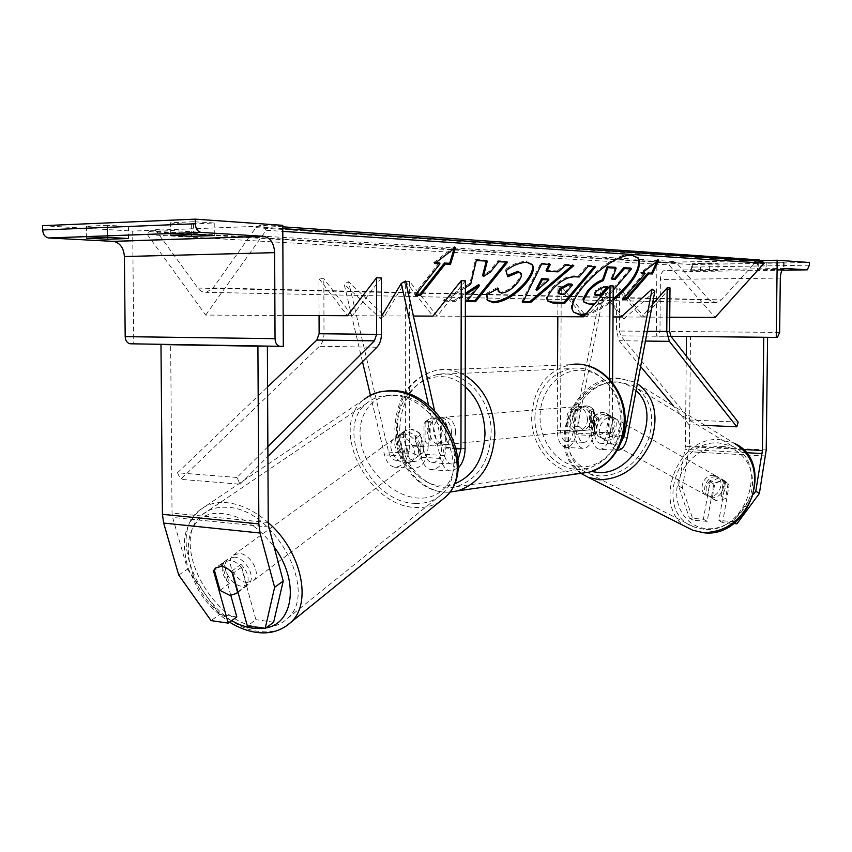 <?xml version="1.0" encoding="UTF-8"?>
<svg xmlns="http://www.w3.org/2000/svg" width="852" height="852" viewBox="0 0 852 852"><rect width="100%" height="100%" fill="white"/><g stroke="black" fill="none" stroke-linecap="round" stroke-linejoin="round"><path stroke-width="0.64" stroke-dasharray="4.26 3.19" d="M610.011 417.267L606.049 413.177L602.662 412.336L598.53 413.06L595.292 414.956L593.599 416.564L590.244 433.828C588.881 439.621 586.559 442.465 583.269 442.348C579.903 441.272 578.103 437.491 577.869 431.005L577.986 410.419L584.216 406.053C588.413 405.424 591.852 407.107 594.547 411.09L594.419 431.815C594.643 438.343 596.432 442.145 599.765 443.232C603.014 443.338 605.325 440.484 606.677 434.648L610.011 417.267L612.907 419.046L609.595 436.384C607.572 445.138 604.111 449.441 599.212 449.27L617.21 450.293M609.414 379.151L609.052 433.029L591.203 432.156L591.331 411.367C588.636 407.373 585.186 405.68 580.989 406.308L574.738 410.685L574.621 431.336C574.983 441.059 577.688 446.725 582.715 448.344C587.667 448.514 591.15 444.254 593.184 435.553L596.528 418.332L597.625 417.224L601.448 414.849L605.57 414.125L608.956 414.967L612.907 419.046M654.847 291.214L623.898 319.01L621.076 316.976L601.256 289.488L573.013 432.965C571.649 438.716 569.306 441.538 565.984 441.421C562.586 440.346 560.765 436.597 560.52 430.153L561.255 286.432L586.794 316.816L613.238 285.952M557.57 365.21L557.251 430.484C557.623 440.133 560.35 445.766 565.43 447.375C570.425 447.556 573.939 443.328 575.995 434.69L604.1 291.576L601.256 289.488M623.898 319.01L604.1 291.576M591.203 432.156C591.554 441.943 594.217 447.641 599.212 449.27M609.052 433.029C609.393 442.891 612.034 448.631 616.976 450.261M612.577 382.846L612.237 432.688C612.46 439.259 614.228 443.093 617.519 444.18L620.757 443.083M586.794 316.816L583.556 316.806L557.964 286.325L557.815 316.688M557.964 286.325L561.255 286.432M577.986 410.419L574.738 410.685M593.599 416.564L596.528 418.332M594.547 411.09L591.331 411.367M709.269 270.308L709.343 262.97L718.14 263.311L700.514 263.747L700.451 270.979L691.643 270.68L718.066 270.606L700.451 270.979M809.4 262.512L691.973 264.535L656.913 262.437L656.306 336.135L657.595 336.125L659.959 331.375L660.396 279.467C660.726 273.748 662.292 270.68 665.092 270.254L689.726 271.543L691.952 267.081L691.973 264.535M761.443 260.531L656.913 262.437M709.343 262.97L692.676 263.268L700.514 263.747M783.648 262.288L757.545 262.256L783.648 262.288L783.552 269.466M782.722 269.424L757.46 269.722L757.545 262.256M776.268 261.788L776.172 269.317M782.445 269.775L757.46 269.722M670.865 336.295L656.306 336.135M766.214 262.597L766.129 270.009M758.727 262.096L758.642 269.573M717.096 263.46L717.022 270.734M692.676 263.268L692.601 270.563M590.787 419.035C590.393 425.201 587.667 429.057 582.619 430.59C575.185 430.995 570.989 426.841 570.031 418.119C570.435 411.857 573.215 407.991 578.38 406.51C585.707 406.234 589.84 410.408 590.787 419.035M579.019 409.077L575.121 409.397L571.99 417.949L575.025 426.767L578.923 426.383L579.019 409.077L584.216 406.053C587.773 405.467 590.873 406.67 593.514 409.652L593.407 427.065L588.444 430.004C584.792 430.665 581.618 429.461 578.923 426.383M593.407 427.065L589.541 427.448L592.726 418.854L589.648 409.982L593.514 409.652M426.863 430.942L430.153 440.974L425.105 441.464L425.105 421.676L430.164 421.261L426.863 430.942M451.539 431.879C451.145 438.855 448.258 443.189 442.88 444.904C434.946 445.298 430.452 440.58 429.376 430.718C429.77 423.646 432.731 419.29 438.237 417.64C446.054 417.363 450.484 422.102 451.539 431.879M445.681 441.847L449.047 432.102L445.702 422.006L440.676 422.422L440.654 442.348L445.681 441.847L445.702 422.006M440.654 442.348L435.34 445.671C431.421 446.405 428.013 445 425.105 441.464M425.105 421.676L430.675 418.236C434.488 417.597 437.822 418.992 440.676 422.422M589.541 427.448L589.648 409.982M575.121 409.397L575.025 426.767M430.164 421.261L430.153 440.974M455.671 431.495C455.277 438.45 452.391 442.774 447.023 444.478C439.11 444.882 434.616 440.164 433.551 430.345C433.945 423.295 436.895 418.95 442.39 417.31C450.197 417.033 454.627 421.761 455.671 431.495M587.539 419.333C587.145 425.521 584.419 429.387 579.36 430.931C571.916 431.325 567.709 427.161 566.74 418.417C567.144 412.134 569.935 408.257 575.111 406.766C582.448 406.489 586.591 410.675 587.539 419.333M534.886 417.011C536.579 390.482 548.518 374.347 570.712 368.618C595.654 363.634 621.704 390.173 620.799 420.803C619.191 445.766 608.339 461.603 588.253 468.334C561.841 475.991 533.938 448.461 534.886 417.011M399.748 428.599C401.388 398.864 413.987 380.812 437.534 374.433C464.01 368.873 491.977 398.821 491.146 433.327C489.527 461.422 478.036 479.175 456.672 486.567C428.577 494.927 398.896 463.829 399.748 428.599M689.374 518.091L693.187 520.221L682.388 488.132L678.565 485.896L689.374 518.091L703.411 519.23L710.004 481.753L718.417 478.11L721.655 478.973L725.425 482.764L729.12 485.054L722.624 522.606L733.71 523.511M703.411 519.23L707.192 521.36L713.731 484.021L722.123 480.4L725.35 481.263L729.12 485.054M678.565 485.896L685.423 446.448L686.265 355.923M725.425 482.764L718.886 520.465L722.624 522.606M734.914 522.596L733.252 521.626L718.886 520.465M733.252 521.626L753.732 493.936M682.388 488.132L689.46 445.926L690.493 336.391L686.446 336.455M767.588 337.307L690.493 336.391M763.754 337.264L767.588 337.2M707.192 521.36L693.187 520.221M710.004 481.753L713.731 484.021M715.893 476.854C705.626 475.789 700.003 493.532 709.514 497.057L712.24 497.696C722.453 498.857 728.204 481.188 718.822 477.557L715.893 476.854M723.508 481.039L728.077 483.638L724.924 481.039L722.006 480.336L714.934 482.935L712.347 497.706L715.68 500.422L718.396 501.061L725.51 498.484L720.92 495.949C725.531 491.178 726.394 486.204 723.508 481.039L720.92 495.949M728.077 483.638L725.51 498.484M710.334 480.347C705.775 485.076 704.902 490.017 707.724 495.172L710.334 480.347L714.934 482.935M712.347 497.706L707.724 495.172M608.317 415.563C597.508 414.69 591.107 434.179 601.065 437.768L603.93 438.397C614.686 439.398 621.236 419.951 611.406 416.255L608.317 415.563M612.801 417.949L609.659 434.328C614.675 428.982 615.719 423.519 612.801 417.949L605.751 413.028L602.662 412.336L595.069 415.425L598.871 417.555C593.908 422.858 592.864 428.279 595.718 433.849L598.871 417.555M609.659 434.328L605.868 432.23L598.232 435.276L595.356 434.658L591.895 431.762L595.718 433.849M609.031 415.797L605.868 432.23M591.895 431.762L595.069 415.425M607.071 440.122C617.817 441.134 624.335 421.729 614.516 418.034L611.438 417.342C600.639 416.458 594.27 435.904 604.206 439.494L607.071 440.122M713.326 475.384L716.266 476.098C725.648 479.719 719.876 497.44 709.652 496.279L706.926 495.64C697.405 492.115 703.049 474.33 713.326 475.384M703.88 529.23L693.986 526.983C653.803 513.106 676.232 439.249 719.013 442.944L732.507 446.288C770.496 461.976 745.713 534.715 703.88 529.23M618.222 381.984C573.279 379.161 547.889 459.707 589.808 473.872L600.181 476.076C622.162 475.278 638.34 462.838 648.702 438.759C655.539 413.87 650.097 396.042 632.365 385.253L618.222 381.984M230.828 595.495L222.34 565.078L224.438 561.926L230.242 560.36C234.225 560.946 237.974 563.289 241.489 567.379L255.866 619.66L247.346 625.943M214.214 569.668L224.438 561.926M222.34 565.078L214.438 570.467M178.728 575.057L187.515 569.179L172.636 517.43L172.029 513.085L170.645 344.4L168.717 344.432M273.641 622.216L255.866 619.66M236.813 616.933L219.635 614.462L211.04 620.607M187.515 569.179L219.635 614.462M267.379 346.104L265.494 346.072M267.379 346.04L170.645 344.4M241.489 567.379L232.766 573.417M234.13 557.155L227.91 559.05C219.859 565.366 230.594 585.771 242.16 586.229L248.614 584.259C256.537 577.901 245.664 557.453 234.13 557.155M232.106 572.65L231.691 571.149L221.733 566.154L215.492 568.039L227.91 559.05M220.061 590.436L229.305 583.567L223.522 562.831C220.583 569.338 222.51 576.24 229.305 583.567M223.522 562.831L214.193 569.594M231.691 571.149L240.967 564.333L246.707 585.207C249.764 578.721 247.847 571.767 240.967 564.333M246.707 585.207L237.889 591.863M403.624 434.073L397.682 436.096C389.79 442.231 398.821 460.304 409.652 460.144L415.808 458.035C423.572 451.848 414.423 433.785 403.624 434.073M414.967 436.362L419.237 455.011C422.432 448.983 421.016 442.763 414.967 436.362L419.567 432.976L410.579 429.014L404.657 431.048L398.715 435.873C395.605 441.922 397.043 448.099 403.028 454.414L398.715 435.873M415.808 458.035L422.677 452.849L416.532 454.968L407.629 450.985L403.028 454.414M422.677 452.849L419.237 455.011M419.567 432.976L423.806 451.571M407.629 450.985L403.358 432.518M399.726 436.906L393.773 438.929C385.881 445.063 394.945 463.19 405.797 463.051L411.953 460.943C419.727 454.744 410.536 436.629 399.726 436.906M247.186 582.448C235.642 582.001 224.96 561.67 233.011 555.355L239.231 553.459C250.733 553.736 261.564 574.11 253.63 580.468L247.186 582.448M259.445 627.061C211.562 624.207 168.281 540.53 202.318 514.672C208.772 509.251 216.855 506.802 226.547 507.313C273.822 507.366 319.553 591.821 287.518 618.382C280.223 625.336 270.872 628.233 259.445 627.061M415.158 503.372C425.862 503.883 434.808 500.774 441.975 494.032C473.233 468.11 434.456 393.39 390.078 395.371C380.982 395.317 373.251 397.905 366.892 403.134C333.377 428.205 370.109 503.138 415.158 503.372M107.554 225.301L86.521 226.249C88.225 226.898 95.19 227.303 107.437 227.452L128.439 226.515L107.554 225.301L107.682 237.367M282.779 225.333L132.699 231.084L133.764 343.782L130.739 343.825M42.6 225.695L132.699 231.084M193.564 221.722L170.613 222.787C172.2 223.48 179.09 223.895 191.306 224.044L214.214 222.979L193.564 221.722L193.649 234.3M283.311 346.317L133.764 343.782M170.751 222.67L170.847 235.12M191.306 224.044L191.38 234.385M214.022 223.128L214.097 235.28M86.574 226.185L86.702 238.123M107.437 227.452L107.533 237.378M128.354 226.611L128.46 238.358M402.847 433.753L407.362 453.243C408.577 457.961 410.749 460.708 413.891 461.486C419.866 461.326 423.231 456.416 423.998 446.746L424.008 423.199L430.675 418.236C435.18 417.555 438.887 419.503 441.794 424.072L441.773 447.79C441.006 457.545 437.662 462.498 431.719 462.657C428.609 461.88 426.447 459.111 425.244 454.361L420.781 434.712L418.833 432.731L415.158 430.26L410.579 429.014L405.062 430.729L402.847 433.753L398.725 436.543L400.93 433.519L406.457 431.804L408.736 432.177L412.56 433.902L416.671 437.534L421.176 457.226C422.986 464.329 426.213 468.472 430.856 469.633C439.792 469.399 444.819 461.976 445.958 447.353L445.979 423.721C443.083 419.163 439.376 417.224 434.882 417.906L428.226 422.848L428.215 446.31L409.652 445.223C408.513 459.622 403.422 466.917 394.37 467.13C389.652 465.969 386.371 461.89 384.529 454.893L370.439 395.285M465.405 280.84L437.161 316.135L432.944 316.113L405.371 281.373L405.403 445.649C404.647 455.245 401.249 460.112 395.232 460.261C392.08 459.484 389.886 456.757 388.65 452.082L348.543 281.714L384.625 315.9L405.584 281.022M458.067 459.856C456.001 462.977 453.637 464.329 450.974 463.914C447.886 463.137 445.745 460.346 444.552 455.554L434.552 410.749M362.483 361.685L344.133 284.078L348.543 281.714M428.215 446.31C427.076 460.825 422.017 468.185 413.028 468.408C408.342 467.247 405.094 463.137 403.262 456.086L398.725 436.543M381.398 316.571L380.312 318.382L344.133 284.078M458.046 468.227L450.112 470.964C445.511 469.782 442.305 465.618 440.516 458.451L428.62 405.445M437.161 316.135L409.642 281.511L409.652 445.223M409.642 281.511L405.371 281.373M380.312 318.382L384.625 315.9M424.008 423.199L428.226 422.848M420.781 434.712L416.671 437.534M441.794 424.072L445.979 423.721M670.002 287.912L644.378 317.082L619.702 288.327L619.404 331.002L620.757 335.848L690.354 420.036L688.98 424.679L673.41 405.946M640.629 366.52L619.18 340.725L616.465 331.023L616.763 288.232L619.702 288.327M652.291 304.75L641.481 317.072L616.763 288.232M705.094 425.393L688.98 424.679M738.162 422.081L690.354 420.036M644.378 317.082L641.481 317.072M319.063 315.602L318.946 278.572L347.467 315.73L352.302 315.751L323.835 278.732L318.946 278.572M267.869 446.746L236.984 477.461L240.126 484.192L180.656 479.346L319.425 346.295C322.375 343.26 323.898 339.053 323.994 333.686L323.835 278.732M381.355 277.944L352.302 315.751M240.126 484.192L267.922 456.363M236.984 477.461L177.461 472.785L180.656 479.346M177.461 472.785L267.581 386.957M586.176 313.738C594.462 311.544 603.45 306.613 613.152 298.924M637.797 257.474L631.556 254.524C610.703 251.436 561.777 299.414 573.119 311.427L573.875 312.322L573.119 311.427M585.1 314.995C593.482 313.259 602.822 308.392 613.142 300.373M151.379 240.126L205.683 315.08L283.173 315.432M347.467 315.73L381.398 315.879M381.813 315.89L413.401 316.028M432.944 316.113L465.341 316.262M583.556 316.806L613.025 316.944M621.076 316.976L669.747 317.2M205.683 315.08L266.165 230.274L282.811 231.371M444.872 301.182L455.287 301.363L465.384 294.771M465.394 287.667L445.489 300.415M249.348 236.835L213.138 287.923L206.386 292.332C203.106 292.63 200.284 291.214 197.909 288.072L156.619 231.371L152.838 229.358L149.366 231.637L147.375 234.598L668.895 264.876L715.105 317.402M147.375 234.598L151.347 240.072M759.121 259.935L756.075 261.426L721.41 299.883L715.946 302.705L709.183 299.925L676.477 262.863L673.421 261.521L670.556 262.97L668.895 264.876M266.165 230.274L263.918 227.314L259.722 225.216L255.877 227.622L249.391 236.781M615.389 267.272L611.299 278.444L612.354 278.487M630.725 268.082L600.479 303.355L588.242 303.142L583.726 301.821M600.479 303.355L601.214 304.217L594.419 304.111M613.206 290.244L601.214 304.217M611.299 278.444L612.045 279.318M546.079 270.404L557.293 270.925L558.071 271.841M557.293 270.925L564.919 264.28L565.696 265.206M564.919 264.28L573.002 264.716L573.779 265.632M573.002 264.716L572.043 265.536M523.128 301.64L521.914 301.619L522.681 302.545M521.914 301.619L540.871 263.012L541.659 263.95M540.871 263.012L549.593 263.47L550.381 264.408M549.593 263.47L549.146 264.344M536.014 289.467L548.102 278.934M547.698 300.863L547.091 300.192C545.589 297.976 546.995 294.217 551.308 288.935L551.393 288.828C559.359 279.999 567.102 275.697 574.621 275.91L578.401 276.069L579.168 276.975M578.401 276.069L587.305 265.473L588.082 266.378M587.305 265.473L594.824 265.867L595.601 266.772M594.824 265.867L594.132 266.687M558.039 293.067L563.545 293.738L571.681 284.067M563.545 293.738L564.301 294.632M507.398 275.515L505.204 269.658C512.393 264.226 519.39 261.468 526.206 261.404L531.701 264.035M487.269 300.16L486.077 293.503L486.865 294.472M486.077 293.503L497.76 287.39L498.548 288.349M497.76 287.39L497.611 288.839M498.388 291.277L500.848 292.119C505.928 291.64 511.157 288.317 516.525 282.14L516.61 282.023C520.125 277.592 521.328 274.397 520.231 272.427M506.961 275.814L507.749 276.772M505.204 269.658L506.003 270.627M486.258 261.063L486.492 260.126L475.48 259.54L469.91 283.279L470.709 284.259M469.91 283.279L443.498 300.181L444.297 301.182M475.48 259.54L476.3 260.542M486.492 260.126L487.301 261.117M506.056 262.096L506.77 261.202L497.941 260.733L489.538 271.149L490.347 272.129M489.538 271.149L482.615 275.537M497.941 260.733L498.75 261.713M506.77 261.202L507.579 262.171M478.728 284.557L465.81 300.586L466.598 301.555M465.81 300.586L467.365 300.607M443.498 300.181L454.499 300.383L455.287 301.363M454.499 300.383L465.384 293.269M416.138 294.142L414.551 294.11L415.361 295.133M439.153 262.778L414.551 294.11M435.873 262.618L433.838 262.512L434.669 263.545M433.838 262.512L454.798 246.366L455.639 247.389M454.798 246.366L454.137 248.55M656.988 261.426L658.01 259.2L658.756 260.052M658.01 259.2L640.704 272.597L641.449 273.46M644.368 272.778L621.939 298.743L622.663 299.595M621.939 298.743L623.376 298.775M640.704 272.597L642.44 272.683M607.103 287.124L607.817 286.304L603.088 286.144L595.601 290.244L594.057 294.025L594.632 294.462M607.817 286.304L608.562 287.167M623.249 435.478L606.677 434.648M590.244 433.828L573.013 432.965M577.869 431.005L560.52 430.153M627.264 437.278L609.595 436.384M593.184 435.553L575.995 434.69M612.237 432.688L594.419 431.815M574.621 431.336L557.251 430.484M784.404 268.444L665.092 270.254M782.157 270.201L689.726 271.543M809.368 265.174L691.952 267.081M777.439 337.371L657.595 336.125M779.633 332.408L659.959 331.375M780.315 278.082L660.396 279.467M465.235 375.615C456.161 370.364 446.821 368.501 437.204 370.024C410.547 377.17 396.446 396.734 394.87 428.705C394.263 462.604 420.068 494.362 449.686 492.126C421.58 494.341 395.701 462.657 396.34 428.418C398.118 396.318 411.74 376.85 437.204 370.024L570.425 364.699C546.42 370.822 533.501 388.214 531.68 416.873C530.658 450.783 560.797 480.496 589.318 472.125M622.045 420.409C622.024 446.757 601.97 468.43 580.084 466.768C558.198 465.501 539.763 442.135 540.03 416.798C539.976 391.462 558.656 369.576 580.638 370.226C602.62 370.492 622.407 394.071 622.045 420.409M465.213 386.776C437.268 360.854 395.935 388.086 397.437 429.057C396.542 464.01 426.937 494.277 454.286 484M746.064 452.668L685.146 449.366M743.114 449.505L685.423 446.448M766.225 449.973L689.46 445.926M765.692 455.958L688.917 451.741M721.229 446.331C741.112 446.863 755.82 466.907 751.89 489.346C748.258 511.807 726.777 530.359 706.819 528.677C686.797 527.313 673.336 506.844 677.404 485.235C681.185 463.594 701.409 445.479 721.229 446.331M588.455 477.44C567.964 466.768 560.978 447.918 567.517 420.888C574.876 396.989 597.412 378.128 618.903 378.394L634.303 381.962L734.286 443.306L719.599 439.643C673.453 435.734 649.384 515.364 692.772 530.242M580.904 473.382C543.821 449.409 573.279 375.604 618.094 378.107L634.303 381.962L637.381 383.666M636.061 390.706C630.129 385.168 623.025 382.314 614.739 382.154C594.898 381.845 574.088 400.025 568.284 422.326C563.502 447.609 571.223 463.999 591.458 471.518M268.827 527.058L172.636 517.43M268.242 522.521L172.029 513.085M231.563 620.735C180.688 594.536 171.103 508.346 222.095 513.554C241.34 515.588 258.678 526.696 274.11 546.856M268.242 522.606C254.077 510.316 239.742 503.628 225.237 502.542C214.864 502.009 206.216 504.64 199.293 510.412C162.519 538.262 209.07 628.382 260.68 631.566C270.19 632.599 278.498 630.927 285.59 626.55M440.175 501.359C433.221 505.907 425.201 507.941 416.106 507.451C367.542 507.121 328.041 426.373 364.251 399.386L370.396 395.307M394.604 395.051C369.832 394.593 354.879 418.609 361.61 445.596C367.989 472.594 394.125 496.865 418.428 498.069C442.795 499.677 459.686 476.896 453.339 448.748C447.353 420.611 419.28 395.094 394.604 395.051M266.005 627.924L263.651 628.339M407.362 453.243L388.65 452.082M444.552 455.554L425.244 454.361M423.998 446.746L405.403 445.649M403.262 456.086L384.529 454.893M440.516 458.451L421.176 457.226M465.107 448.482L445.958 447.353M456.321 448.653L441.773 447.79M669.619 331.428L619.404 331.002M647.275 331.29L616.465 331.023M645.433 341.056L619.18 340.725M670.918 336.37L620.757 335.848M381.419 334.314L323.994 333.686M376.903 347.254L319.425 346.295M149.366 231.637L670.556 262.97M263.918 227.314L282.8 228.602M255.877 227.622L756.075 261.426M213.138 287.923L721.41 299.883M197.909 288.072L709.183 299.925M156.619 231.371L247.186 236.856M247.708 236.888L676.477 262.863M588.242 303.142L588.977 304.015M551.393 288.828L552.16 289.744M574.621 275.91L575.388 276.815M551.308 288.935L552.075 289.85M559.945 293.642L560.701 294.547M526.206 261.404L527.005 262.363M500.848 292.119L501.626 293.077M516.525 282.14L517.302 283.088M516.61 282.023L517.398 282.97M595.601 290.244L596.347 291.118M595.516 290.351L596.262 291.224M603.088 286.144L603.834 287.017M606.049 413.177L608.956 414.967M583.269 442.348L565.984 441.421M599.765 443.232L617.519 444.18M582.715 448.344L565.43 447.375M578.38 406.51L580.989 406.308M784.905 262.118L784.82 269.615M691.643 270.68L691.707 263.406M718.14 263.311L718.066 270.606M582.619 430.59L588.444 430.004M442.88 444.904L435.34 445.671M434.882 417.906L438.237 417.64M570.425 364.699L579.626 364.337M447.023 444.478L579.36 430.931M442.39 417.31L575.111 406.766M437.534 374.433L570.712 368.618M456.672 486.567L588.253 468.334M721.655 478.973L725.35 481.263M724.924 481.039L718.822 477.557M715.68 500.422L709.514 497.057M611.406 416.255L605.751 413.028M601.065 437.768L595.356 434.658M614.516 418.034L716.266 476.098M589.808 473.872L693.986 526.983M632.365 385.253L732.507 446.288M604.206 439.494L706.926 495.64M364.251 399.386L199.293 510.412C180.028 530.636 183.244 547.101 187.77 567.453L199.315 591.97C207.611 603.259 210.668 608.658 229.593 622.162M390.386 390.567L391.047 390.578M238.006 592.268L248.614 584.259M397.682 436.096L404.657 431.048M393.773 438.929L233.011 555.355M441.975 494.032L287.518 618.382M366.892 403.134L202.318 514.672M411.953 460.943L253.63 580.468M170.613 222.787L170.72 235.216M214.214 222.979L214.299 235.408M86.521 226.249L86.659 238.177M128.439 226.515L128.546 238.432M405.062 430.729L400.93 433.519M413.891 461.486L395.232 460.261M450.112 470.964L430.856 469.633M431.719 462.657L450.974 463.914M413.028 468.408L394.37 467.13M282.789 226.813L259.722 225.216M715.946 302.705L206.386 292.332M673.421 261.521L152.838 229.358M547.847 301.097L547.091 300.192M487.376 300.319L486.598 299.361M594.057 294.025L594.792 294.898"/><path stroke-width="1.28" d="M620.757 443.083L624.378 435.532L652.099 289.094L621.076 316.976L613.025 316.944M617.21 450.293C621.96 450.25 625.315 445.905 627.264 437.278L654.847 291.214L652.099 289.094M465.341 316.262L583.556 316.806L610.043 285.835L613.238 285.952L612.577 382.846M557.815 316.688L557.57 365.21M610.043 285.835L609.414 379.151M777.205 260.243L776.247 337.403L777.439 337.371L779.633 332.408L780.315 278.082C780.656 272.086 782.104 268.881 784.681 268.444L807.302 269.839L809.368 265.174L809.4 262.512L777.205 260.243L761.443 260.531M783.552 269.466L782.722 269.424M783.552 269.754L782.445 269.775M776.247 337.403L670.865 336.295M753.732 493.936L755.777 491.167L762.402 450.527L763.754 337.264L686.446 336.455L686.265 355.923M755.777 491.167L759.388 493.446L736.948 523.778L733.71 523.511M736.948 523.778L734.914 522.596M759.388 493.446L766.225 449.973L767.588 337.307M214.438 570.467L213.586 571.042L214.214 569.668M215.684 567.89L221.488 566.335C225.482 566.931 229.241 569.296 232.766 573.417L247.346 625.943L265.153 628.563L273.641 622.216L283.215 581.064L268.827 527.058L268.242 522.521L267.379 346.104M283.215 581.064L274.621 587.284L260.03 533.022L163.659 523.064L178.728 575.057L211.04 620.607L228.251 623.131L236.813 616.933L230.828 595.495M260.03 533.022L258.848 523.895L257.911 346.21L160.975 344.549L162.423 514.331L163.659 523.064M168.717 344.432L160.975 344.549M265.494 346.072L257.911 346.21M274.621 587.284L265.153 628.563M228.251 623.131L213.586 571.042M215.492 568.039L214.193 569.594L220.061 590.436L229.923 595.442L236.387 593.493L237.516 592.14L232.106 572.65M107.682 237.367L128.471 238.507L107.554 239.231L86.659 238.177L107.682 237.367M195.257 219.145L282.779 225.333L283.311 346.317L279.722 346.317C276.857 345.497 275.303 342.951 275.036 338.67L274.642 252.65C274.024 243.395 270.542 237.953 264.195 236.334L201.072 232.415C197.589 231.552 195.662 228.666 195.289 223.767L195.257 219.145L42.6 225.695L42.653 229.976C43.047 234.524 45.039 237.186 48.617 237.974L201.072 232.415M193.649 234.3L214.097 235.535L191.402 236.323L170.72 235.216L193.649 234.3M280.127 346.359L130.058 343.782C127.097 343.005 125.468 340.63 125.18 336.647L124.403 256.548C123.721 247.932 120.1 242.873 113.55 241.393L48.617 237.974M191.38 234.385L191.402 236.323M107.533 237.378L107.554 239.231M434.552 410.749L405.584 281.022L401.26 283.428L381.398 316.571M370.439 395.285L362.483 361.685M428.62 405.445L401.26 283.428M458.067 459.856L460.953 448.929L461.23 280.702L465.405 280.84L465.107 448.482C464.894 457.034 462.54 463.616 458.046 468.227M461.23 280.702L432.944 316.113L413.401 316.028M667.148 287.816L666.775 331.46L669.384 341.354L736.82 426.809L738.162 422.081L670.918 336.37L669.619 331.428L670.002 287.912L667.148 287.816L652.291 304.75M673.41 405.946L640.629 366.52M736.82 426.809L705.094 425.393M267.869 446.746L374.369 340.843L376.627 334.367L376.563 277.773L347.467 315.73L283.173 315.432M267.581 386.957L316.827 340.055L319.117 333.728L319.063 315.602M267.922 456.363L376.903 347.254C379.811 344.133 381.313 339.82 381.419 334.314L381.355 277.944L376.563 277.773M613.142 300.373C633.6 282.864 642.078 268.859 638.574 258.369L632.322 255.398C611.47 252.33 562.522 300.309 573.865 312.301L580.35 314.516L586.176 313.738M613.152 298.924C633.121 281.575 641.343 267.762 637.818 257.496L637.797 257.474M573.865 312.301L581.085 315.389L585.1 314.995M669.747 317.2L715.105 317.402L764.137 263.225L762.391 261.319L759.121 259.935L282.789 226.813M282.811 231.371L764.137 263.225M645.113 273.63L622.663 299.595L626.348 299.67L648.745 273.801L652.355 273.982L658.756 260.052L641.449 273.46L645.113 273.63L644.368 272.778L642.44 272.683M506.003 270.627C513.192 265.185 520.199 262.427 527.005 262.363L532.415 264.865C534.79 268.71 532.692 274.802 526.11 283.162L526.025 283.269C515.322 295.388 504.512 301.896 493.596 302.79L487.376 300.319L486.865 294.472L498.548 288.349L498.889 291.895L501.626 293.077C506.716 292.598 511.935 289.265 517.302 283.088L517.398 282.97C520.913 278.551 522.116 275.345 521.019 273.385L518.612 272.299L507.749 276.772L506.003 270.627M546.856 271.33L558.071 271.841L565.696 265.206L573.779 265.632L530.466 302.684L522.681 302.545L541.659 263.95L550.381 264.408L546.856 271.33L546.079 270.404L549.146 264.344M552.075 289.85L552.16 289.744C560.137 280.915 567.879 276.602 575.388 276.815L579.168 276.975L588.082 266.378L595.601 266.772L564.812 303.227L552.969 303.024L547.847 301.097C546.356 298.882 547.761 295.133 552.075 289.85M465.384 294.771L479.527 285.537L466.598 301.555L475.544 301.704L507.579 262.171L498.75 261.713L490.347 272.129L483.414 276.517L487.301 261.117L476.3 260.542L470.709 284.259L465.394 287.667M445.489 300.415L444.872 301.182M450.484 264.301L445.255 264.045L420.675 295.239L415.361 295.133L439.983 263.8L434.669 263.545L455.639 247.389L450.484 264.301L449.664 263.289L444.435 263.034L445.255 264.045M583.726 301.821L582.917 299.127L587.731 290.638C592.555 285.164 597.497 281.554 602.545 279.786L607.029 266.836L607.785 267.72L616.156 268.156L612.045 279.318L615.165 279.445L624.452 268.593L631.47 268.955L613.206 290.244M616.156 268.156L615.389 267.272L607.029 266.836M612.354 278.487L614.42 278.572L623.696 267.72L630.725 268.082L631.47 268.955M582.917 299.127L583.663 300.01L588.476 291.522C593.312 286.059 598.253 282.438 603.291 280.659L607.785 267.72M594.419 304.111L588.977 304.015L584.131 302.3L583.663 300.01M623.696 267.72L624.452 268.593M614.42 278.572L615.165 279.445M602.545 279.786L603.291 280.659M572.043 265.536L529.699 301.757L530.466 302.684M529.699 301.757L523.128 301.64M548.88 279.861L548.102 278.934L541.627 278.679L536.014 289.467L536.792 290.394L548.88 279.861L542.404 279.605L536.792 290.394M541.627 278.679L542.404 279.605M594.132 266.687L564.067 302.332L564.812 303.227M564.067 302.332L552.213 302.119L547.698 300.863M572.438 284.962L568.806 284.845L560.371 289.488L558.656 293.802L564.301 294.632L572.438 284.962L571.681 284.067L568.05 283.94L559.615 288.583L558.039 293.067M531.701 264.035C533.959 267.901 531.829 273.961 525.333 282.214L525.237 282.332C514.544 294.451 503.734 300.948 492.818 301.842L487.269 300.16M497.611 288.839L498.388 291.277M520.753 273.066L517.824 271.341L507.398 275.515M486.258 261.063L482.615 275.537L483.414 276.517M467.365 300.607L474.756 300.745L475.544 301.704M474.756 300.745L506.056 262.096M465.384 293.269L478.728 284.557L479.527 285.537M444.435 263.034L419.866 294.228L420.675 295.239M419.866 294.228L416.138 294.142M435.873 262.618L439.153 262.778L439.983 263.8M454.137 248.55L449.664 263.289M648.745 273.801L648.01 272.959L651.62 273.13L652.355 273.982M651.62 273.13L656.988 261.426M648.01 272.959L625.613 298.828L626.348 299.67M623.376 298.775L625.613 298.828M596.592 295.548L601.299 295.665L608.562 287.167L603.834 287.017L596.347 291.118L594.792 294.898L596.592 295.548L595.846 294.675L600.553 294.792L601.299 295.665M600.553 294.792L607.103 287.124M594.632 294.462L595.846 294.675M624.378 435.532L623.249 435.478M807.302 269.839L782.157 270.201M465.235 375.615C484.021 387.969 493.883 407.267 494.842 433.519C493.095 463.722 480.752 482.828 457.822 490.837L589.318 472.125C610.873 464.841 622.514 447.779 624.25 420.952C625.219 387.979 597.231 359.427 570.425 364.699M457.822 490.837L449.675 492.137L457.822 490.837M454.286 484C473.446 476.066 483.68 459.271 485.001 433.615C484.554 414.115 477.961 398.502 465.213 386.776M762.135 453.53L746.064 452.668M762.402 450.527L743.114 449.505M703.283 532.617C725.702 532.34 741.954 520.412 752.028 496.833C758.493 472.349 752.582 454.499 734.286 443.306C775.852 461.379 749.451 538.645 703.699 532.766L692.772 530.242L703.283 532.617M637.381 383.666C654.666 396.691 659.214 416.053 651.013 441.741C639.447 466.449 622.269 479.133 599.467 479.772L588.455 477.44L692.772 530.242M591.458 471.518L597.401 472.37C634.229 476.577 663.783 413.944 636.061 390.706M258.848 523.895L162.423 514.331M263.651 628.339L253.811 628.425L247.538 627.296L239.55 624.654L231.563 620.735M364.251 399.386C371.067 393.816 379.342 391.047 389.087 391.079C436.874 388.853 478.739 469.345 445.149 497.323L440.175 501.359M274.11 546.856C299.265 580.308 293.993 623.408 266.005 627.924M285.59 626.55L291.086 622.162C312.588 602.854 301.342 550.85 268.242 522.606M201.306 232.436L48.862 237.996M263.779 236.292L113.124 241.361M195.289 223.767L42.653 229.976M275.036 338.67L125.18 336.647M274.642 252.65L124.403 256.548M460.953 448.929L456.321 448.653M666.775 331.46L647.275 331.29M669.384 341.354L645.433 341.056M376.627 334.367L319.117 333.728M374.369 340.843L316.827 340.055M282.8 228.602L762.391 261.319M587.635 290.745L588.391 291.629M587.731 290.638L588.476 291.522M552.213 302.119L552.969 303.024M559.519 288.69L560.286 289.595M568.05 283.94L568.806 284.845M559.615 288.583L560.371 289.488M525.333 282.214L526.11 283.162M525.237 282.332L526.025 283.269M492.818 301.842L493.596 302.79M517.824 271.341L518.612 272.299M589.318 472.125C597.412 469.963 604.494 465.671 610.575 459.249C619.894 448.759 624.74 435.926 625.112 420.76C625.794 392.197 604.526 365.636 579.626 364.337M580.904 473.382L588.455 477.44M229.593 622.162C238.666 627.839 247.879 631.268 257.229 632.482C270.233 634.154 281.522 630.714 291.086 622.162L445.149 497.323C480.091 466.694 439.131 389.13 391.047 390.578M370.396 395.307L379.949 391.728L390.386 390.567M236.387 593.493L238.006 592.268M130.058 343.782L279.722 346.317M113.55 241.393L264.195 236.334M637.818 257.496L638.574 258.369M583.386 301.416L584.131 302.3M558.656 293.802L557.9 292.886M532.415 264.865L531.808 264.141M498.889 291.895L498.1 290.937"/></g></svg>
